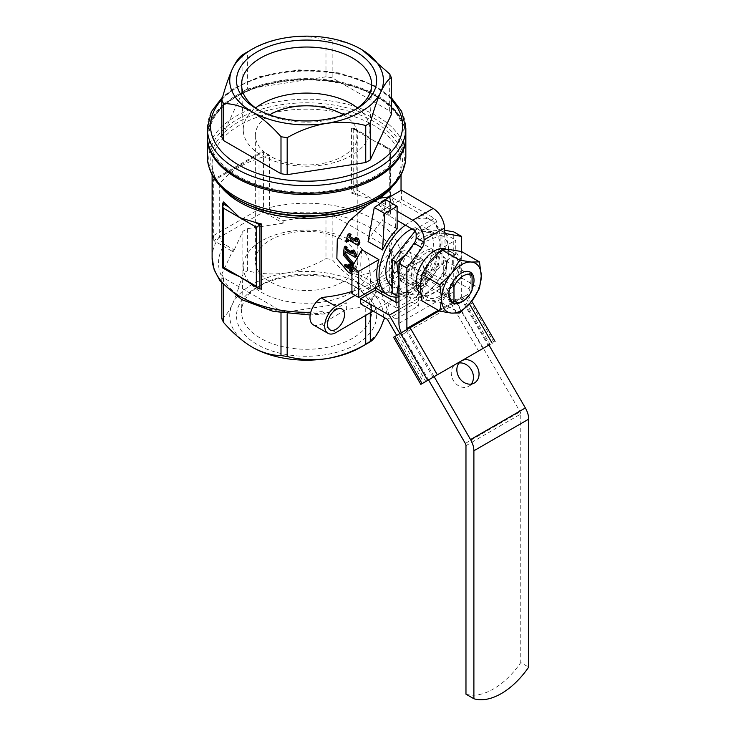 <?xml version="1.0" encoding="UTF-8"?>
<svg xmlns="http://www.w3.org/2000/svg" width="736" height="736" viewBox="0 0 736 736"><rect width="100%" height="100%" fill="white"/><g stroke="black" fill="none" stroke-linecap="round" stroke-linejoin="round"><path stroke-width="0.55" stroke-dasharray="3.68 2.76" d="M348.156 272.081L360.511 275.485L373.364 272.016L388.212 254.868L395.324 230.432L396.235 208.362L391.386 197.211L431.204 220.202A43.231 24.96 -60 0 1 437.828 254.84A43.231 24.96 -60 0 1 409.593 292.928A43.231 24.96 -60 0 1 398.949 296.866M378.911 285.78L391.34 282.394L401.552 272.706L411.856 301.999L418.646 305.928L418.646 282.578A43.231 24.96 -60 0 1 407.33 291.622A43.231 24.96 -60 0 1 396.005 295.651L378.911 285.78L380.705 290.867M405.361 225.124A43.231 24.96 -60 0 1 431.204 220.202M418.646 282.578L401.552 272.706M345.258 253.469L344.696 252.752A43.231 24.96 120 0 0 344.623 254.628L356.417 267.941A43.231 24.96 -60 0 1 356.178 266.257L353.952 263.801M378.939 285.789L361.845 275.926L351.928 293.544M361.845 249.78C360.428 261.004 360.428 269.716 361.845 275.926M352.332 250.176L354.264 253.368L351.845 251.97M356.252 256.662L346.518 251.04A43.231 24.96 -60 0 0 346.389 252.292M346.343 252.844L344.752 251.933A43.231 24.96 120 0 1 345.543 246.247M421.682 243.101A43.231 24.96 -60 0 1 410.762 266.248L425.233 274.602A43.231 24.96 120 0 0 436.144 251.454L421.682 243.101L444.599 233.717L445.308 248.501L455.74 254.527L455.74 240.148L436.144 251.454M368.092 241.61A43.231 24.96 -60 0 1 382.674 220.579L397.136 228.933M356.261 237.443L357.632 240.966L355.525 239.752M359.058 244.582L349.324 238.97A43.231 24.96 -60 0 0 348.919 240.184M348.652 241.058L347.07 240.138A43.231 24.96 120 0 1 349.462 233.524M351.928 270.508L356.371 273.065L357.567 272.384A43.231 24.96 -60 0 1 357.07 270.839L352.434 266.487M357.567 272.384L351.9 269.109A43.231 24.96 -60 0 0 352.921 271.529L351.339 270.618A43.231 24.96 120 0 1 350.318 268.198L346.242 265.843A43.231 24.96 120 0 1 345.754 264.298M349.214 263.994A43.231 24.96 120 0 0 349.83 266.653L348.275 265.751M345.837 240.847L347.07 240.138M348.073 239.688L349.324 238.97M356.344 241.712L357.632 240.966M343.62 252.586L344.752 251.933M345.377 251.703L346.518 251.04M353.105 254.04L354.264 253.368M348.652 267.334L349.83 266.653M345.046 266.533L346.242 265.843M349.122 268.888L350.318 268.198M350.106 271.326L351.339 270.618M351.928 272.108L352.921 271.529M350.713 269.799L351.9 269.109M356.371 273.065A44.832 25.88 -60 0 1 355.893 271.51L357.07 270.839M355.893 271.51L351.928 267.775M352.756 265.926L355.267 268.603A44.832 25.88 -60 0 1 355.037 266.91L353.289 264.978M355.037 266.91L356.178 266.257M343.491 255.282L344.623 254.628M355.267 268.603L356.417 267.941M392.159 292.928L417.064 295.154L441.968 264.178L441.968 230.966L417.064 228.74L415.113 231.168M417.064 289.404A33.617 19.412 -60 0 1 400.255 291.07A33.617 19.412 -60 0 1 400.255 252.246A33.617 19.412 -60 0 1 433.872 232.834A33.617 19.412 -60 0 1 439.033 259.771A33.617 19.412 -60 0 1 417.064 289.404M396.732 295.568L411.406 297.97A35.218 20.332 -60 0 1 398.949 280.25A35.218 20.332 -60 0 1 411.406 248.152L405.775 254.389M421.636 297.795L436.31 283.59A35.218 20.332 -60 0 1 411.406 297.97L421.636 297.795L417.064 295.154M448.767 251.491A35.218 20.332 -60 0 1 436.31 283.59L446.54 266.809L448.767 251.491L446.54 233.606L436.31 233.772A35.218 20.332 -60 0 1 448.767 251.491M436.31 233.772L421.636 231.38L411.406 248.152A35.218 20.332 -60 0 1 436.31 233.772M461.518 251.528L459.742 263.718A28.014 16.174 -60 0 1 449.834 289.248A28.014 16.174 -60 0 1 430.026 300.684A28.014 16.174 -60 0 1 420.118 286.589A28.014 16.174 -60 0 1 430.026 261.059A28.014 16.174 -60 0 1 449.834 249.624A28.014 16.174 -60 0 1 459.742 263.718L461.518 277.941L449.834 289.248L441.701 302.588L430.026 300.684L421.894 300.822M322.074 297.445L322.074 311.567A94.456 54.538 180 0 1 310.758 312.248M351.928 291.484A94.456 54.538 0 0 0 399.749 252.595L399.538 268.042L391.313 276.819L375.47 285.964L391.331 251.795L391.331 296.36L384.68 317.759M212.805 238.565L212.805 179.97L261.289 151.975L259.026 154.367L213.744 180.513L213.744 240.644L212.805 238.565L213.744 235.41L213.744 180.513L212.805 179.97L219.696 183.945A94.456 54.538 0 0 1 269.505 155.186L269.505 207.607A94.456 54.538 180 0 1 401.037 257.766A94.456 54.538 180 0 1 399.749 266.717M219.696 183.945L219.696 236.366C220.073 239.862 221.711 242.549 224.6 244.426L233.303 249.449L221.821 274.197L221.821 283.314M385.903 147.016L382.076 144.44L373.364 140.512L389.896 150.052L390.834 149.509L385.903 147.016L389.703 150.162L389.703 215.262L373.364 199.594L356.84 190.054L351.44 193.172L351.44 128.073L363.345 133.63L373.364 140.512L356.84 130.971L356.84 190.054M389.896 150.052L389.896 209.134L373.364 199.594L351.44 193.172M259.928 289.092L255.3 286.414L261.712 289.156M255.3 286.414L249.808 283.599M223.45 201.968L223.45 267.067L231.076 272.789M269.505 207.607C269.882 211.085 271.52 213.771 274.418 215.666L283.112 220.69L325.974 214.066L332.157 215.022L389.675 248.225L391.331 251.795M322.074 311.567L325.395 313.886L330.519 311.917L346.352 302.772L287.178 311.926L280.996 310.969L223.477 277.766L221.821 274.197M375.176 290.315L375.176 295.541L396.686 307.961L396.686 302.735M400.54 280.904L422.05 293.324L422.05 288.089L400.54 275.678L400.54 280.904L415.03 272.541L441.729 287.951L387.394 319.323M451.278 303.94L478.547 351.054L428.554 379.914L488.934 345.018L461.665 297.896L462.797 297.243L451.058 304.069L467.802 294.354L464.867 296.038L469.43 303.922M461.665 297.896L407.017 329.452A3.202 1.849 -120 0 0 407.017 329.452L396.483 335.57L423.752 382.683M393.558 337.254L396.483 335.57M439.236 310.831L464.867 296.038M478.547 351.054L488.943 345.028M441.729 287.951L451.058 304.069M398.553 334.365L425.813 381.478M405.748 330.188L433.007 377.301M455.612 301.429L482.871 348.542M462.797 297.243L490.066 344.356M434.139 376.648L406.879 329.535M401.332 332.727A16.008 9.246 -120 0 0 402.279 334.512L428.545 379.896M465.971 445.657L520.766 414.028L520.766 662.547L528.687 667.12M520.766 414.028A3.202 1.849 -120 0 0 520.094 411.792L457.074 302.873A16.008 9.246 -120 0 1 453.744 291.695L453.744 231.886M438.306 310.298L461.665 296.81L461.665 251.62M461.665 296.81A3.202 1.849 -120 0 0 461.812 297.813M446.605 249.449A25.613 14.794 -60 0 1 447.083 249.697A25.613 14.794 -60 0 1 451.002 270.222A25.613 14.794 -60 0 1 434.277 292.799A25.613 14.794 -60 0 1 421.461 294.069A25.613 14.794 -60 0 1 420.596 293.489M397.136 211.232L381.938 202.446M426.346 252.779A17.793 10.267 120 0 0 414.727 268.456A17.793 10.267 120 0 0 417.45 282.716A17.793 10.267 120 0 0 435.243 272.44A17.793 10.267 120 0 0 435.243 251.905A17.793 10.267 120 0 0 426.346 252.779M444.461 230.506L436.54 225.924L436.54 222.208A3.202 1.849 60 0 0 434.277 218.288L401.442 199.336L381.064 211.094L397.136 220.377M436.54 225.924A6.403 3.698 120 0 0 437.865 228.859A6.403 3.698 120 0 0 438.573 229.117L444.461 230.193M411.976 228.942A33.617 19.412 -60 0 1 426.402 228.519A33.617 19.412 -60 0 1 431.554 255.456A33.617 19.412 -60 0 1 409.593 285.09A33.617 19.412 -60 0 1 392.785 286.755A33.617 19.412 -60 0 1 392.159 286.368M465.971 694.177A64.041 36.975 120 0 0 520.766 662.547M459.034 363.014A12.806 10.46 59.8 0 0 455.943 364.081A12.806 10.46 59.8 0 0 455.915 364.09A12.806 10.46 59.8 0 0 453.312 380.42A12.806 10.46 59.8 0 0 468.795 386.244A12.806 10.46 59.8 0 0 471.27 384.072M386.004 199.888L382.674 220.579M423.853 251.344A17.793 10.267 120 0 0 412.234 267.021A17.793 10.267 120 0 0 414.966 281.281A17.793 10.267 120 0 0 432.75 271.004A17.793 10.267 120 0 0 432.75 250.461A17.793 10.267 120 0 0 423.853 251.344M283.112 220.69L283.112 223.174L259.026 209.272L259.026 154.367M283.112 223.174L247.397 228.703L242.871 231.316L233.303 251.933L233.303 249.449M269.505 155.186L263.552 151.754L263.552 211.885L213.744 240.644L233.303 251.933M325.974 214.066L325.974 258.63L332.157 259.587C341.246 270.048 350.833 278.328 360.916 284.436C371.027 289.984 380.613 292.762 389.675 292.79L391.331 296.36M247.397 228.703L247.397 270.784C259.744 274.077 272.835 274.795 286.681 272.955C300.343 270.581 313.435 265.806 325.974 258.63M242.871 231.316L242.871 273.396L247.397 270.784M221.821 318.762C225.124 316.83 228.638 312.018 232.346 304.327C236.008 296.176 239.513 285.872 242.871 273.396M391.331 114.54L389.675 110.97L332.157 77.758L332.157 40.774C341.246 40.82 350.833 43.608 360.916 49.137L362.241 49.919M389.675 110.97L389.675 73.986M332.157 77.758L325.974 76.802L325.974 39.818L332.157 40.774M325.974 76.802L247.397 88.964L247.397 51.98C259.744 44.868 272.835 40.094 286.681 37.656C300.343 35.797 313.435 36.524 325.974 39.818M247.397 88.964L242.871 91.577L242.871 54.593M245.134 53.231L247.397 51.98M242.871 91.577L221.821 136.933M332.157 215.022L332.157 259.587M389.675 248.225L389.675 292.79M223.477 277.766L223.477 285.264M280.996 310.969L280.996 312.91M287.178 311.926L287.178 313.812M375.47 285.964L375.47 292.762L370.282 303.959L365.746 306.572L365.746 315.367M365.746 306.572L346.352 309.571L346.352 302.772M370.282 303.959L370.282 312.754M375.627 96.066A97.658 56.387 180 0 1 331.853 190.394A97.658 56.387 180 0 1 212.244 121.339A97.658 56.387 180 0 1 375.627 96.066M207.313 135.93A99.259 57.307 180 0 1 268.585 82.984A99.259 57.307 180 0 1 376.758 95.413A99.259 57.307 180 0 1 405.84 135.93M222.318 267.72L223.45 267.067M351.44 128.073L354.577 128.579L356.84 130.971M389.896 209.134L390.834 212.29L390.531 213.679L385.903 211.011M389.703 215.262L390.531 213.679L390.531 149.684L389.703 150.162M360.916 347.18A76.848 44.372 0 0 0 380.806 327.29A76.848 44.372 0 0 0 360.916 284.436A76.848 44.372 0 0 0 286.681 272.955A76.848 44.372 0 0 0 232.346 304.327A76.848 44.372 0 0 0 252.236 347.18M356.114 344.411A70.067 40.452 180 0 1 257.03 344.411A70.067 40.452 180 0 1 257.03 287.206A70.067 40.452 180 0 1 356.123 287.206A70.067 40.452 180 0 1 356.114 344.411M261.289 151.975L263.552 151.754L213.744 180.513M444.599 233.717L455.74 240.148M425.233 274.602L455.74 254.527M445.308 248.501L410.762 266.248M381.864 294.179L389.215 315.072L396.005 318.992L396.005 302.34M396.005 297.096L396.005 295.651M389.215 315.072L411.856 301.999M396.005 318.992L418.646 305.928M381.064 203.007L381.064 211.094M401.442 190.182L401.442 199.336M454.25 302.211L443.606 283.802L398.949 309.58M443.606 283.802L415.03 267.306L415.03 272.541M400.54 275.678L415.03 267.306M398.949 301.429L422.05 288.089M375.176 295.541L360.686 303.913M396.686 307.961L422.05 293.324M375.47 292.762L400.54 278.291A16.008 9.246 120 0 0 410.992 264.178A16.008 9.246 120 0 0 408.544 251.353A16.008 9.246 120 0 0 400.54 252.144L399.749 252.595M373.143 311.098L415.251 286.782A16.008 9.246 120 0 0 425.712 272.679A16.008 9.246 120 0 0 423.255 259.854A16.008 9.246 120 0 0 415.251 260.645L355.092 295.375M313.288 324.834A16.008 9.246 120 0 0 321.292 324.042L346.352 309.571M415.251 283.516A12.006 6.937 -60 0 1 406.76 278.613A12.006 6.937 -60 0 1 415.251 263.911A12.006 6.937 -60 0 1 423.743 268.815A12.006 6.937 -60 0 1 415.251 283.516M354.283 110.133A65.062 37.564 180 0 1 352.581 111.154A65.062 37.564 180 0 1 260.572 111.154A65.062 37.564 180 0 1 258.86 110.133M352.581 111.154L356.114 109.112L352.581 111.154M357.54 107.944A63.342 36.57 180 0 1 369.895 130.465A63.342 36.57 180 0 1 351.366 155.517A63.342 36.57 180 0 1 282.983 163.594A63.342 36.57 180 0 1 243.248 130.465A63.342 36.57 180 0 1 255.613 107.944M343.528 114.88A51.235 29.578 180 0 1 357.806 135.369A51.235 29.578 180 0 1 342.801 156.28A51.235 29.578 180 0 1 286.966 162.693A51.235 29.578 180 0 1 255.346 135.369A51.235 29.578 180 0 1 269.624 114.88M342.801 281.86A51.235 29.578 180 0 1 286.966 288.273A51.235 29.578 180 0 1 255.346 260.949A51.235 29.578 180 0 1 306.572 231.371A51.235 29.578 180 0 1 357.806 260.949A51.235 29.578 180 0 1 342.801 281.86M351.366 292.514A63.342 36.57 180 0 1 281.695 300.288A63.342 36.57 180 0 1 243.248 265.852A63.342 36.57 180 0 1 306.572 230.083A63.342 36.57 180 0 1 369.895 265.852A63.342 36.57 180 0 1 351.366 292.514M352.581 338.284A65.062 37.564 180 0 1 281.014 346.27A65.062 37.564 180 0 1 241.528 310.896A65.062 37.564 180 0 1 260.572 285.163A65.062 37.564 180 0 1 352.581 285.163A65.062 37.564 180 0 1 371.625 310.896A65.062 37.564 180 0 1 352.581 338.284M439.935 296.065A25.613 14.794 -60 0 1 427.128 297.335A25.613 14.794 -60 0 1 427.128 267.757A25.613 14.794 -60 0 1 452.741 252.963A25.613 14.794 -60 0 1 456.67 273.498A25.613 14.794 -60 0 1 439.935 296.065M461.518 277.941L479.486 288.319M441.701 302.588L459.669 312.966M443.33 276.736L443.33 256.57A17.793 10.267 -60 0 1 446.853 264.62A17.793 10.267 -60 0 1 443.33 276.736L444.884 274.813A15.594 8.998 -60 0 0 446.853 266.414L446.853 264.62M470.433 272.329L468.942 274.188L444.884 260.296L443.33 256.57M444.884 260.296A15.594 8.998 -60 0 1 446.853 266.414M425.215 267.03L425.215 287.196A17.793 10.267 -60 0 1 425.215 267.03L426.77 270.747A15.594 8.998 -60 0 0 426.77 285.274L425.215 287.196M461.38 301.99A17.701 10.221 120 0 0 470.433 292.284L472.08 290.196M468.942 274.188A15.594 8.998 -60 0 1 468.942 288.705L444.884 274.813M468.942 288.705L470.433 292.284M461.38 273.084L461.444 273.047A17.701 10.221 120 0 0 461.38 273.084A17.701 10.221 120 0 0 452.327 282.79L450.828 284.639L426.77 270.747M450.828 299.156L426.77 285.274M448.886 293.894A15.594 8.998 -60 0 1 448.859 293.038A15.594 8.998 -60 0 1 450.828 284.639M472.08 289.174A17.793 10.267 -60 0 1 463.229 300.914M441.968 264.178L446.54 266.809M441.968 230.966L446.54 233.606M417.064 228.74L421.636 231.38M351.928 269.22L352.452 269.523L351.928 269.036M353.63 268.842L351.412 267.564A43.231 24.96 120 0 1 351.146 266.542L353.63 268.842L352.452 269.523M349.977 267.214L351.146 266.542M350.75 267.941L351.412 267.564M221.122 186.935A94.456 54.538 180 0 1 212.115 163.705A94.456 54.538 180 0 1 270.425 113.316A94.456 54.538 180 0 1 373.364 125.138A94.456 54.538 180 0 1 401.037 163.705A94.456 54.538 180 0 1 399.749 172.656A94.456 54.538 180 0 1 392.03 186.935M212.115 257.766A94.456 54.538 180 0 1 219.696 236.366M274.418 215.666A88.053 50.839 180 0 1 365.7 225.317A88.053 50.839 180 0 1 391.313 276.819M330.519 311.917A88.053 50.839 180 0 1 241.316 297.132A88.053 50.839 180 0 1 224.6 244.426M466.532 295.09L493.792 342.212M460.938 298.347L488.198 345.46M416.162 233.974L436.54 222.208M398.949 323.325L453.744 291.695M413.899 230.055L434.277 218.288M402.279 334.512L457.074 302.873M465.308 443.422L520.094 411.792M212.115 174.947L212.115 163.705C212.189 177.183 221.076 189.308 238.786 200.063A95.864 55.347 180 0 1 238.786 121.79A95.864 55.347 180 0 1 374.357 121.79A95.864 55.347 180 0 1 374.366 200.063C392.076 189.308 400.964 177.183 401.037 163.705L401.037 174.947M213.744 235.41L259.026 209.272M237.378 199.254A97.851 56.497 180 0 1 237.378 119.361A97.851 56.497 180 0 1 375.765 119.361A97.851 56.497 180 0 1 375.765 199.254M207.313 156.529A99.259 57.307 180 0 1 268.585 103.583A99.259 57.307 180 0 1 376.758 116.012A99.259 57.307 180 0 1 405.84 156.529M376.758 96.72A99.259 57.307 180 0 1 405.84 137.246C405.343 121.035 395.545 107.281 376.427 95.984C346.582 78.228 296.479 74.078 259.284 86.232C226.154 97.456 208.822 114.457 207.313 137.246A99.259 57.307 180 0 1 268.585 84.3A99.259 57.307 180 0 1 376.758 96.72M207.313 128.349A99.259 57.307 180 0 1 268.585 75.403A99.259 57.307 180 0 1 376.758 87.832A99.259 57.307 180 0 1 405.84 128.349M221.941 99.498A96.057 55.458 180 0 1 374.495 86.526A96.057 55.458 180 0 1 391.331 99.636M222.612 203.55L222.612 267.545L227.24 270.213M357.852 130.815L353.225 128.147L353.225 192.142L357.852 194.81M445.206 232.944L438.573 229.117M400.54 278.291L415.251 286.782M321.292 324.042L336.012 332.534M400.54 252.144L415.251 260.645M375.424 287.822L351.928 274.252M401.037 190.422L401.037 257.766L399.547 268.042M325.395 313.886L310.169 314.971M435.243 251.905L432.75 250.461M417.45 282.716L414.966 281.281M391.331 97.667L376.096 86.36L339.434 72.965L298.844 69.865L259.569 76.627L234.278 88.026L222.686 96.848M382.067 144.449L390.834 149.509L390.834 212.29M363.336 133.639L354.577 128.579M445.786 233.432L437.865 228.859M468.795 386.244L474.389 382.987M455.915 364.09L461.518 360.842M467.802 294.354L471.739 301.171M408.544 251.353L423.255 259.854M260.572 111.154L257.03 109.112M369.895 130.465L371.625 85.422M243.248 130.465L241.528 85.422M255.346 135.369L255.346 260.949M357.806 135.369L357.806 260.949M243.248 265.852L241.528 310.896M369.895 265.852L371.625 310.896M260.572 285.163L257.03 287.206M352.581 285.163L356.123 287.206M452.741 252.963L447.083 249.697M427.128 297.335L421.461 294.069M448.859 293.038L448.859 294.832M433.872 232.834L426.402 228.519M400.255 291.07L392.785 286.755"/><path stroke-width="1.1" d="M390.2 196.678L379.666 198.251L366.408 205.905L349.14 221.067L337.29 239.688L336.858 258.621L348.156 272.081L351.928 274.252M398.949 296.866A43.231 24.96 -60 0 1 387.982 295.072A43.231 24.96 -60 0 1 380.613 263.157A43.231 24.96 -60 0 1 405.361 225.124M353.952 263.801L345.258 253.469M378.939 259.652L361.845 249.78L351.928 267.398L358.717 271.317L378.939 259.652A43.231 24.96 -60 0 0 378.939 285.789L358.717 297.464L351.928 293.544L351.928 267.398M351.845 251.97L346.794 249.053A43.231 24.96 -60 0 1 347.125 247.167L345.543 246.247L344.374 246.919L345.957 247.839L347.125 247.167M354.596 251.482L352.332 250.176L351.164 250.847L353.427 252.154L354.596 251.482L356.528 254.674A43.231 24.96 -60 0 0 356.252 256.662L355.111 257.324A44.832 25.88 -60 0 1 355.378 255.346L356.528 254.674M344.374 246.919A44.832 25.88 120 0 0 343.62 252.586L345.202 253.506L346.343 252.844A43.231 24.96 -60 0 1 346.389 252.292M407.017 329.443A3.202 1.849 -120 0 1 406.879 328.449L406.879 268.088L422.041 247.811A6.403 3.698 -60 0 0 424.083 242.264L424.083 239.853A16.008 9.246 -120 0 0 412.767 220.248L397.136 211.232L397.136 228.933A43.231 24.96 120 0 0 382.554 249.955L368.092 241.61L374.256 207.478L384.689 213.504L382.554 249.955M355.525 239.752L350.161 236.652A43.231 24.96 -60 0 1 351.054 234.444L349.462 233.524L348.128 234.296L349.72 235.207L351.054 234.444M358.524 238.758L356.261 237.443L354.927 238.216L357.19 239.522L358.524 238.758L359.895 242.273A43.231 24.96 -60 0 0 359.058 244.582L357.806 245.309A44.832 25.88 -60 0 1 358.607 243.018L359.895 242.273M348.128 234.296A44.832 25.88 120 0 0 345.837 240.847L347.42 241.767L348.652 241.058A43.231 24.96 -60 0 1 348.919 240.184M350.805 264.914L349.214 263.994L348.064 264.666L349.646 265.576L350.805 264.914L352.434 266.487M348.275 265.751L345.754 264.298L344.577 264.978L348.652 267.334A44.832 25.88 120 0 1 348.064 264.666M347.42 241.767A44.832 25.88 -60 0 1 348.073 239.688L357.806 245.309M350.161 236.652L348.873 237.397L356.344 241.712L354.927 238.216M348.873 237.397A44.832 25.88 -60 0 1 349.72 235.207M358.607 243.018L357.19 239.522M345.202 253.506A44.832 25.88 -60 0 1 345.377 251.703L355.111 257.324M346.794 249.053L345.635 249.725L353.105 254.04L351.164 250.847M345.635 249.725A44.832 25.88 -60 0 1 345.957 247.839M355.378 255.346L353.427 252.154M344.577 264.978A44.832 25.88 120 0 0 345.046 266.533L349.122 268.888A44.832 25.88 120 0 0 350.106 271.326L351.928 272.108M351.688 272.246A44.832 25.88 -60 0 1 350.713 269.799L351.928 270.508M351.928 267.775L349.646 265.576M353.289 264.978L343.565 253.405L344.292 252.982M343.565 253.405A44.832 25.88 120 0 0 343.491 255.282L352.756 265.926M415.113 231.168L392.159 259.725L392.159 292.928L396.732 295.568L398.949 280.25L396.732 262.366L405.775 254.389M439.861 311.19L421.894 300.822L420.118 286.589L421.894 274.399L430.026 261.059L441.701 249.762L449.834 249.624L461.518 251.528L479.486 261.906L471.344 262.044L459.669 260.13L451.536 273.479L439.861 284.777L441.628 299.009L439.861 311.19L451.536 313.104L459.669 312.966L471.344 301.659L479.486 288.319L481.252 276.129L479.486 261.906M355.092 295.375L336.012 306.397A16.008 9.246 120 0 0 325.551 320.5A16.008 9.246 120 0 0 328.008 333.334L313.288 324.834A16.008 9.246 120 0 1 310.831 312.009A16.008 9.246 120 0 1 321.292 297.896L322.074 297.445A94.456 54.538 0 0 0 351.928 291.484M261.712 224.057L259.928 225.087L255.3 222.419L261.712 224.057L261.712 289.156L258.575 288.65L256.312 286.258L223.256 267.177L222.318 267.72L222.612 203.55L223.45 201.968L239.78 217.635L223.256 208.095L222.318 204.939M258.575 288.65L239.78 276.718L231.076 272.789L222.318 267.72M255.3 222.419L239.78 217.635L256.312 227.176L256.312 286.258M398.949 301.429L396.686 302.735L375.176 290.315L360.686 298.678L360.686 303.913L387.394 319.323L396.704 335.423M439.236 310.831L393.558 337.254L420.817 384.367L428.554 379.914L465.308 443.422A3.202 1.849 -120 0 1 465.971 445.657L465.971 694.177L473.892 698.749L473.892 450.782A16.008 9.246 -120 0 0 470.562 439.594L434.139 376.648L490.066 344.356L488.934 345.009L525.357 407.965A16.008 9.246 -120 0 1 528.687 419.143L528.687 667.12A64.041 36.975 120 0 1 473.892 698.749M410.072 327.676L437.331 374.79L488.943 345.028M434.139 376.648L428.545 379.905M394.827 336.518L422.087 383.631L420.817 384.367M437.331 374.79L422.087 383.631M406.879 268.088L398.949 263.516L398.949 323.325A16.008 9.246 -120 0 0 401.332 332.727M461.665 251.62L461.665 236.458L453.744 231.886L444.461 230.193M461.536 360.833A12.806 10.46 59.8 0 0 461.518 360.842A12.806 10.46 59.8 0 0 458.905 377.172A12.806 10.46 59.8 0 0 474.389 382.987A12.806 10.46 59.8 0 0 477.002 366.675A12.806 10.46 59.8 0 0 461.536 360.833M397.136 211.232L397.136 206.31L384.689 213.504M420.596 293.489A25.613 14.794 -60 0 1 421.682 264.114A25.613 14.794 -60 0 1 446.605 249.449M412.767 220.248L433.136 208.481A16.008 9.246 60 0 1 444.461 228.096L444.461 230.506A6.403 3.698 -60 0 0 445.786 233.432A6.403 3.698 -60 0 0 446.504 233.689L461.665 236.458M433.136 208.481L401.442 190.182L381.064 201.949L381.064 203.007M381.938 202.446L381.064 201.949M422.041 247.811L414.12 243.239L398.949 263.516M414.12 243.239A6.403 3.698 120 0 0 416.162 237.691L416.162 233.974A3.202 1.849 -120 0 0 413.899 230.055L397.136 220.377M392.159 286.368A33.617 19.412 -60 0 1 388.314 257.692A33.617 19.412 -60 0 1 411.976 228.942M471.27 384.072A12.806 10.46 59.8 0 0 471.399 369.914A12.806 10.46 59.8 0 0 459.034 363.014M374.256 207.478L386.004 199.888L397.136 206.31M221.821 283.314L221.821 318.762L223.477 322.331L223.477 285.264M362.241 49.919L389.675 73.986L391.331 77.556C388.019 79.479 384.514 84.29 380.806 91.991C377.145 100.133 373.64 110.446 370.282 122.921L365.746 125.534C353.409 122.24 340.308 121.523 326.462 123.363C312.809 125.736 299.708 130.511 287.178 137.687L280.996 136.73C271.897 126.27 262.32 117.99 252.236 111.881C242.126 106.334 232.539 103.546 223.477 103.528L221.821 99.949C225.124 87.63 228.638 77.317 232.346 69.028C236.008 61.401 239.513 56.589 242.871 54.593L252.236 49.137A76.848 44.372 0 0 0 232.346 69.028A76.848 44.372 0 0 0 252.236 111.881A76.848 44.372 0 0 0 326.462 123.363A76.848 44.372 0 0 0 380.806 91.991A76.848 44.372 0 0 0 360.916 49.137A76.848 44.372 0 0 0 286.681 37.656A76.848 44.372 0 0 0 252.236 49.137M223.477 103.528L223.477 140.512L221.821 136.933L221.821 99.949M223.477 140.512L280.996 173.714L280.996 136.73M280.996 173.714L287.178 174.671L287.178 137.687M287.178 174.671L365.746 162.518L365.746 125.534M365.746 162.518L370.282 159.905L370.282 122.921M370.282 159.905L391.331 114.54L391.331 77.556M280.996 312.91L280.996 355.534C271.897 355.497 262.32 352.71 252.236 347.18C242.126 341.053 232.539 332.764 223.477 322.331M287.178 313.812L287.178 356.491L280.996 355.534M365.746 315.367L365.746 344.338C353.409 351.449 340.308 356.224 326.462 358.662C312.809 360.52 299.708 359.794 287.178 356.491M370.282 312.754L370.282 341.725L365.746 344.338M384.68 317.759L380.806 327.29C377.145 334.917 373.64 339.728 370.282 341.725M405.84 135.93A99.259 57.307 180 0 1 306.572 193.246A99.259 57.307 180 0 1 207.313 135.93L207.313 128.349A99.259 57.307 180 0 0 306.572 185.665A99.259 57.307 180 0 0 405.84 128.349L405.84 135.93M259.928 289.092L259.928 225.087L256.312 227.176M252.236 347.18A76.848 44.372 0 0 0 326.462 358.662A76.848 44.372 0 0 0 360.916 347.18L368.018 343.077M356.114 109.112A70.067 40.452 180 0 1 257.03 109.112A70.067 40.452 180 0 1 257.03 51.906A70.067 40.452 180 0 1 356.114 51.906A70.067 40.452 180 0 1 356.123 109.112A70.067 40.452 180 0 1 356.114 109.112M396.005 302.34L396.005 297.096M380.705 290.867L381.864 294.179M398.949 309.58L389.261 315.183L360.686 298.678M399.896 333.564L389.261 315.183M328.008 333.334A16.008 9.246 120 0 0 336.012 332.534L373.143 311.098M336.012 329.268A12.006 6.937 -60 0 1 327.52 324.364A12.006 6.937 -60 0 1 336.012 309.663A12.006 6.937 -60 0 1 344.503 314.566A12.006 6.937 -60 0 1 336.012 329.268M258.86 110.133A65.062 37.564 180 0 1 241.528 85.422A65.062 37.564 180 0 1 306.572 47.03A65.062 37.564 180 0 1 371.625 85.422A65.062 37.564 180 0 1 354.283 110.133M255.613 107.944A63.342 36.57 180 0 1 357.54 107.944M269.624 114.88A51.235 29.578 180 0 1 343.528 114.88M421.894 274.399L439.861 284.777M441.701 249.762L459.669 260.13M453.974 286.773L452.327 282.79A17.793 10.267 -60 0 1 461.444 273.047A17.701 10.221 120 0 1 470.433 272.329L472.08 276.313A15.373 8.878 -60 0 0 453.974 286.773L453.974 300.656A15.373 8.878 -60 0 0 463.027 301.033L461.38 301.99A17.701 10.221 120 0 1 452.327 302.735L453.974 300.656M472.08 276.313L472.08 290.196A15.373 8.878 -60 0 1 463.027 301.033M452.327 302.735L450.828 299.156A15.594 8.998 -60 0 1 448.886 293.894M461.444 273.047A17.793 10.267 -60 0 1 472.457 274.197A17.793 10.267 -60 0 1 472.08 289.174M463.229 300.914A17.793 10.267 -60 0 1 461.444 302.091A17.793 10.267 -60 0 1 448.859 294.832A17.793 10.267 -60 0 1 452.336 282.799M451.536 313.104A28.014 16.174 -60 0 1 441.628 299.009A28.014 16.174 -60 0 1 451.536 273.479A28.014 16.174 -60 0 1 471.344 262.044A28.014 16.174 -60 0 1 481.252 276.129A28.014 16.174 -60 0 1 471.344 301.659A28.014 16.174 -60 0 1 451.536 313.104M392.159 259.725L396.732 262.366M351.928 269.036L349.977 267.214A44.832 25.88 120 0 0 350.235 268.244L351.928 269.22M350.235 268.244L350.75 267.941M358.717 271.317L358.717 297.464M392.03 186.935A94.456 54.538 180 0 1 379.666 198.251M366.408 205.905A94.456 54.538 180 0 1 221.122 186.935M310.758 312.248A94.456 54.538 180 0 1 212.115 257.766L212.115 174.947M469.43 303.922L492.126 343.151M400.421 333.261L427.68 380.374M470.562 439.594L525.357 407.965M406.879 328.449L438.306 310.298M424.083 239.853L444.461 228.096M473.892 450.782L528.687 419.143M374.366 200.063A95.864 55.347 180 0 1 238.786 200.063L237.378 199.254A97.851 56.497 180 0 0 375.765 199.254L374.366 200.063M207.322 136.583L207.313 137.246A99.259 57.307 180 0 0 306.572 194.552A99.259 57.307 180 0 0 405.84 137.246L405.84 156.529A99.259 57.307 180 0 1 306.572 213.845A99.259 57.307 180 0 1 207.313 156.529C207.984 173.687 218.003 187.928 237.378 199.254M391.331 99.636A96.057 55.458 180 0 1 306.443 181.194A96.057 55.458 180 0 1 221.941 99.498M223.256 208.095L223.256 267.177M227.24 206.218L222.612 203.55M446.504 233.689L445.206 232.944M424.083 242.264L416.162 237.691M321.292 297.896L336.012 306.397M387.982 295.072L375.424 287.822M401.037 174.947L401.037 190.422M310.169 314.971L273.47 311.448L241.877 299.699L220.128 281.106L214.176 269.818L212.115 257.766M405.84 156.529C405.168 173.687 395.149 187.928 375.765 199.254M207.313 137.246L207.313 156.529M405.84 137.246L405.83 136.583M222.686 96.848L211.287 111.817L207.313 128.349M405.84 128.349L401.654 111.394L391.331 97.667M471.739 301.171L495.061 341.467"/></g></svg>
